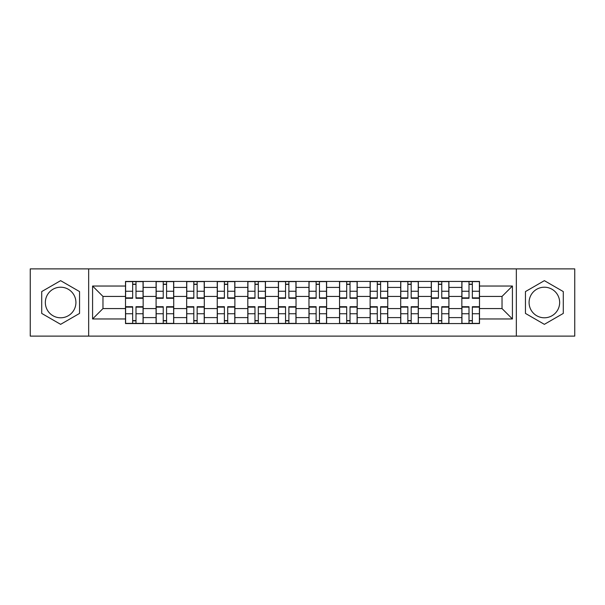 <?xml version="1.0" encoding="UTF-8"?>
<svg xmlns="http://www.w3.org/2000/svg" width="605" height="605" viewBox="0 0 605 605"><rect width="100%" height="100%" fill="white"/><g stroke="black" fill="none" stroke-linecap="round" stroke-linejoin="round"><path stroke-width="0.91" d="M60.629 317.791A15.291 15.291 0 0 1 45.345 302.5A15.291 15.291 0 0 1 60.629 287.209A15.291 15.291 0 0 1 75.92 302.5A15.291 15.291 0 0 1 60.629 317.791M544.371 317.791A15.291 15.291 0 0 1 529.08 302.5A15.291 15.291 0 0 1 544.371 287.209A15.291 15.291 0 0 1 559.655 302.5A15.291 15.291 0 0 1 544.371 317.791M516.337 336.115L574.75 336.115L574.75 268.885L30.25 268.885L30.25 336.115L516.337 336.115L516.337 268.885M156.082 323.569L156.082 287.405L143.151 287.405L143.151 323.569M143.151 287.405L143.151 281.431M156.082 287.405L156.082 281.431M173.726 281.431L173.726 323.569M186.665 323.569L186.665 281.431M204.301 281.431L204.301 323.569M217.24 323.569L217.24 281.431M234.876 281.431L234.876 323.569M247.816 323.569L247.816 281.431M265.459 281.431L265.459 323.569M278.391 323.569L278.391 281.431M296.034 281.431L296.034 323.569M308.966 323.569L308.966 281.431M326.609 281.431L326.609 323.569M339.541 323.569L339.541 281.431M357.184 281.431L357.184 323.569M370.124 323.569L370.124 281.431M387.76 281.431L387.76 323.569M400.699 323.569L400.699 281.431M418.335 281.431L418.335 323.569M431.274 323.569L431.274 281.431M448.918 281.431L448.918 323.569M461.849 323.569L461.849 281.431M461.849 308.573L448.918 308.573M431.274 308.573L418.335 308.573M400.699 308.573L387.76 308.573M370.124 308.573L357.184 308.573M339.541 308.573L326.609 308.573M308.966 308.573L296.034 308.573M278.391 308.573L265.459 308.573M247.816 308.573L234.876 308.573M217.24 308.573L204.301 308.573M186.665 308.573L173.726 308.573M156.082 308.573L143.151 308.573M461.849 296.427L448.918 296.427M431.274 296.427L418.335 296.427M400.699 296.427L387.76 296.427M370.124 296.427L357.184 296.427M339.541 296.427L326.609 296.427M308.966 296.427L296.034 296.427M278.391 296.427L265.459 296.427M247.816 296.427L234.876 296.427M217.24 296.427L204.301 296.427M186.665 296.427L173.726 296.427M156.082 296.427L143.151 296.427M102.971 308.573L125.507 308.573L125.507 296.427L102.971 296.427L102.971 308.573L92.58 318.964L92.58 286.036L125.507 286.036L125.507 296.427M479.493 296.427L479.493 308.573L502.029 308.573L502.029 296.427L479.493 296.427L479.493 281.431L125.507 281.431L125.507 286.036M479.493 286.036L512.42 286.036L512.42 318.964L479.493 318.964L479.493 308.573M125.507 308.573L125.507 323.569L479.493 323.569L479.493 318.964M125.507 318.964L92.58 318.964M88.663 336.115L88.663 268.885M79.542 291.58L60.629 280.659L41.715 291.58L41.715 313.42L60.629 324.34L79.542 313.42L79.542 291.58M563.285 291.58L544.371 280.659L525.458 291.58L525.458 313.42L544.371 324.34L563.285 313.42L563.285 291.58M135.996 320.627L132.661 320.627M132.661 284.373L135.996 284.373M166.572 320.627L163.237 320.627M163.237 284.373L166.572 284.373M197.147 320.627L193.819 320.627M193.819 284.373L197.147 284.373M227.722 320.627L224.395 320.627M224.395 284.373L227.722 284.373M258.305 320.627L254.97 320.627M254.97 284.373L258.305 284.373M288.88 320.627L285.545 320.627M285.545 284.373L288.88 284.373M319.455 320.627L316.12 320.627M316.12 284.373L319.455 284.373M350.03 320.627L346.695 320.627M346.695 284.373L350.03 284.373M380.605 320.627L377.278 320.627M377.278 284.373L380.605 284.373M411.181 320.627L407.853 320.627M407.853 284.373L411.181 284.373M441.763 320.627L438.428 320.627M438.428 284.373L441.763 284.373M472.339 320.627L469.004 320.627M469.004 284.373L472.339 284.373M92.58 286.036L102.971 296.427M502.029 308.573L512.42 318.964M502.029 296.427L512.42 286.036M135.996 298.288L135.996 281.627L143.052 281.627L143.052 298.288L135.996 298.288M132.661 284.176L135.996 284.176M136.579 281.627L125.606 281.627L125.606 298.288L132.661 298.288L132.661 281.627L132.071 281.627M132.661 306.712L132.661 323.373L125.606 323.373L125.606 306.712L132.661 306.712M135.996 320.824L132.661 320.824M132.071 323.373L143.052 323.373L143.052 306.712L135.996 306.712L135.996 323.373L136.579 323.373M166.572 298.288L166.572 281.627L173.627 281.627L173.627 298.288L166.572 298.288M163.237 284.176L166.572 284.176M167.161 281.627L156.181 281.627L156.181 298.288L163.237 298.288L163.237 281.627L162.654 281.627M197.147 298.288L197.147 281.627L204.203 281.627L204.203 298.288L197.147 298.288M193.819 284.176L197.147 284.176M197.737 281.627L186.756 281.627L186.756 298.288L193.819 298.288L193.819 281.627L193.229 281.627M163.237 306.712L163.237 323.373L156.181 323.373L156.181 306.712L163.237 306.712M166.572 320.824L163.237 320.824M162.654 323.373L173.627 323.373L173.627 306.712L166.572 306.712L166.572 323.373L167.161 323.373M193.819 306.712L193.819 323.373L186.756 323.373L186.756 306.712L193.819 306.712M197.147 320.824L193.819 320.824M193.229 323.373L204.203 323.373L204.203 306.712L197.147 306.712L197.147 323.373L197.737 323.373M227.722 298.288L227.722 281.627L234.778 281.627L234.778 298.288L227.722 298.288M224.395 284.176L227.722 284.176M228.312 281.627L217.339 281.627L217.339 298.288L224.395 298.288L224.395 281.627L223.805 281.627M258.305 298.288L258.305 281.627L265.361 281.627L265.361 298.288L258.305 298.288M254.97 284.176L258.305 284.176M258.887 281.627L247.914 281.627L247.914 298.288L254.97 298.288L254.97 281.627L254.38 281.627M288.88 298.288L288.88 281.627L295.936 281.627L295.936 298.288L288.88 298.288M285.545 284.176L288.88 284.176M289.462 281.627L278.489 281.627L278.489 298.288L285.545 298.288L285.545 281.627L284.955 281.627M224.395 306.712L224.395 323.373L217.339 323.373L217.339 306.712L224.395 306.712M227.722 320.824L224.395 320.824M223.805 323.373L234.778 323.373L234.778 306.712L227.722 306.712L227.722 323.373L228.312 323.373M254.97 306.712L254.97 323.373L247.914 323.373L247.914 306.712L254.97 306.712M258.305 320.824L254.97 320.824M254.38 323.373L265.361 323.373L265.361 306.712L258.305 306.712L258.305 323.373L258.887 323.373M285.545 306.712L285.545 323.373L278.489 323.373L278.489 306.712L285.545 306.712M288.88 320.824L285.545 320.824M284.955 323.373L295.936 323.373L295.936 306.712L288.88 306.712L288.88 323.373L289.462 323.373M319.455 298.288L319.455 281.627L326.511 281.627L326.511 298.288L319.455 298.288M316.12 284.176L319.455 284.176M320.045 281.627L309.064 281.627L309.064 298.288L316.12 298.288L316.12 281.627L315.538 281.627M316.12 306.712L316.12 323.373L309.064 323.373L309.064 306.712L316.12 306.712M319.455 320.824L316.12 320.824M315.538 323.373L326.511 323.373L326.511 306.712L319.455 306.712L319.455 323.373L320.045 323.373M350.03 298.288L350.03 281.627L357.086 281.627L357.086 298.288L350.03 298.288M346.695 284.176L350.03 284.176M350.62 281.627L339.639 281.627L339.639 298.288L346.695 298.288L346.695 281.627L346.113 281.627M346.695 306.712L346.695 323.373L339.639 323.373L339.639 306.712L346.695 306.712M350.03 320.824L346.695 320.824M346.113 323.373L357.086 323.373L357.086 306.712L350.03 306.712L350.03 323.373L350.62 323.373M380.605 298.288L380.605 281.627L387.661 281.627L387.661 298.288L380.605 298.288M377.278 284.176L380.605 284.176M381.195 281.627L370.222 281.627L370.222 298.288L377.278 298.288L377.278 281.627L376.688 281.627M377.278 306.712L377.278 323.373L370.222 323.373L370.222 306.712L377.278 306.712M380.605 320.824L377.278 320.824M376.688 323.373L387.661 323.373L387.661 306.712L380.605 306.712L380.605 323.373L381.195 323.373M411.181 298.288L411.181 281.627L418.244 281.627L418.244 298.288L411.181 298.288M407.853 284.176L411.181 284.176M411.771 281.627L400.797 281.627L400.797 298.288L407.853 298.288L407.853 281.627L407.263 281.627M407.853 306.712L407.853 323.373L400.797 323.373L400.797 306.712L407.853 306.712M411.181 320.824L407.853 320.824M407.263 323.373L418.244 323.373L418.244 306.712L411.181 306.712L411.181 323.373L411.771 323.373M441.763 298.288L441.763 281.627L448.819 281.627L448.819 298.288L441.763 298.288M438.428 284.176L441.763 284.176M442.346 281.627L431.373 281.627L431.373 298.288L438.428 298.288L438.428 281.627L437.839 281.627M438.428 306.712L438.428 323.373L431.373 323.373L431.373 306.712L438.428 306.712M441.763 320.824L438.428 320.824M437.839 323.373L448.819 323.373L448.819 306.712L441.763 306.712L441.763 323.373L442.346 323.373M472.339 298.288L472.339 281.627L479.394 281.627L479.394 298.288L472.339 298.288M469.004 284.176L472.339 284.176M472.928 281.627L461.948 281.627L461.948 298.288L469.004 298.288L469.004 281.627L468.421 281.627M469.004 306.712L469.004 323.373L461.948 323.373L461.948 306.712L469.004 306.712M472.339 320.824L469.004 320.824M468.421 323.373L479.394 323.373L479.394 306.712L472.339 306.712L472.339 323.373L472.928 323.373M431.274 287.405L418.335 287.405M400.699 287.405L387.76 287.405M370.124 287.405L357.184 287.405M339.541 287.405L326.609 287.405M308.966 287.405L296.034 287.405M278.391 287.405L265.459 287.405M247.816 287.405L234.876 287.405M217.24 287.405L204.301 287.405M186.665 287.405L173.726 287.405M461.849 287.405L448.918 287.405M431.274 317.595L418.335 317.595M400.699 317.595L387.76 317.595M370.124 317.595L357.184 317.595M339.541 317.595L326.609 317.595M308.966 317.595L296.034 317.595M278.391 317.595L265.459 317.595M247.816 317.595L234.876 317.595M217.24 317.595L204.301 317.595M186.665 317.595L173.726 317.595M156.082 317.595L143.151 317.595M461.849 317.595L448.918 317.595M135.996 297.872L143.052 297.872M135.996 291.255L143.052 291.255M125.606 297.872L132.661 297.872M125.606 291.255L132.661 291.255M132.661 307.128L125.606 307.128M132.661 313.745L125.606 313.745M143.052 307.128L135.996 307.128M143.052 313.745L135.996 313.745M166.572 297.872L173.627 297.872M166.572 291.255L173.627 291.255M156.181 297.872L163.237 297.872M156.181 291.255L163.237 291.255M197.147 297.872L204.203 297.872M197.147 291.255L204.203 291.255M186.756 297.872L193.819 297.872M186.756 291.255L193.819 291.255M163.237 307.128L156.181 307.128M163.237 313.745L156.181 313.745M173.627 307.128L166.572 307.128M173.627 313.745L166.572 313.745M193.819 307.128L186.756 307.128M193.819 313.745L186.756 313.745M204.203 307.128L197.147 307.128M204.203 313.745L197.147 313.745M227.722 297.872L234.778 297.872M227.722 291.255L234.778 291.255M217.339 297.872L224.395 297.872M217.339 291.255L224.395 291.255M258.305 297.872L265.361 297.872M258.305 291.255L265.361 291.255M247.914 297.872L254.97 297.872M247.914 291.255L254.97 291.255M288.88 297.872L295.936 297.872M288.88 291.255L295.936 291.255M278.489 297.872L285.545 297.872M278.489 291.255L285.545 291.255M224.395 307.128L217.339 307.128M224.395 313.745L217.339 313.745M234.778 307.128L227.722 307.128M234.778 313.745L227.722 313.745M254.97 307.128L247.914 307.128M254.97 313.745L247.914 313.745M265.361 307.128L258.305 307.128M265.361 313.745L258.305 313.745M285.545 307.128L278.489 307.128M285.545 313.745L278.489 313.745M295.936 307.128L288.88 307.128M295.936 313.745L288.88 313.745M319.455 297.872L326.511 297.872M319.455 291.255L326.511 291.255M309.064 297.872L316.12 297.872M309.064 291.255L316.12 291.255M316.12 307.128L309.064 307.128M316.12 313.745L309.064 313.745M326.511 307.128L319.455 307.128M326.511 313.745L319.455 313.745M350.03 297.872L357.086 297.872M350.03 291.255L357.086 291.255M339.639 297.872L346.695 297.872M339.639 291.255L346.695 291.255M346.695 307.128L339.639 307.128M346.695 313.745L339.639 313.745M357.086 307.128L350.03 307.128M357.086 313.745L350.03 313.745M380.605 297.872L387.661 297.872M380.605 291.255L387.661 291.255M370.222 297.872L377.278 297.872M370.222 291.255L377.278 291.255M377.278 307.128L370.222 307.128M377.278 313.745L370.222 313.745M387.661 307.128L380.605 307.128M387.661 313.745L380.605 313.745M411.181 297.872L418.244 297.872M411.181 291.255L418.244 291.255M400.797 297.872L407.853 297.872M400.797 291.255L407.853 291.255M407.853 307.128L400.797 307.128M407.853 313.745L400.797 313.745M418.244 307.128L411.181 307.128M418.244 313.745L411.181 313.745M441.763 297.872L448.819 297.872M441.763 291.255L448.819 291.255M431.373 297.872L438.428 297.872M431.373 291.255L438.428 291.255M438.428 307.128L431.373 307.128M438.428 313.745L431.373 313.745M448.819 307.128L441.763 307.128M448.819 313.745L441.763 313.745M472.339 297.872L479.394 297.872M472.339 291.255L479.394 291.255M461.948 297.872L469.004 297.872M461.948 291.255L469.004 291.255M469.004 307.128L461.948 307.128M469.004 313.745L461.948 313.745M479.394 307.128L472.339 307.128M479.394 313.745L472.339 313.745"/></g></svg>
